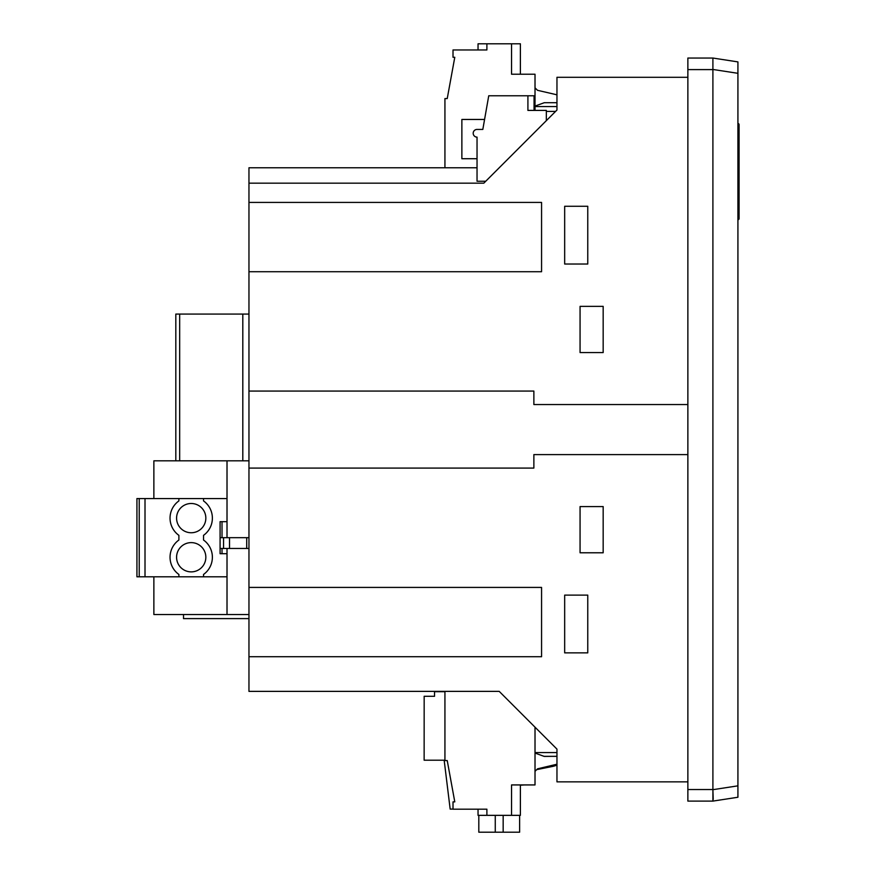 <?xml version="1.0" encoding="UTF-8"?>
<svg xmlns="http://www.w3.org/2000/svg" width="876" height="876" viewBox="0 0 876 876"><rect width="100%" height="100%" fill="white"/><g stroke="black" fill="none" stroke-linecap="round" stroke-linejoin="round"><path stroke-width="1.31" d="M737.92 131.192L739.07 131.192L739.07 124.655L737.92 123.494A1.15 1.15 0 0 1 739.07 124.655L739.07 218.595L737.92 219.745A1.15 1.15 0 0 0 739.07 218.595A1.15 1.15 0 0 1 737.92 219.745A1.15 1.15 0 0 0 739.07 218.595M712.9 69.598L712.9 58.046L687.868 58.046L687.868 69.598L712.9 69.598L712.9 789.681L737.92 785.838L737.92 797.248L737.92 61.9L712.9 58.046L737.92 61.9M687.868 69.598L687.868 801.102L712.9 801.102L737.92 797.248L712.9 801.102L712.9 789.681L713.217 799.438M534.064 110.409L534.064 95.78L527.91 95.78L527.91 110.409L546.339 110.409L546.339 120.647L546.339 111.405L555.581 111.405L556.961 110.026L556.961 77.296L687.868 77.296M248.959 202.422L541.565 202.422L541.565 271.724L248.959 271.724L248.959 167.776L477.037 167.776L444.931 167.776L444.931 98.583L447.231 98.583L454.786 57.279L453.012 57.279L453.012 49.965L486.892 49.965L486.892 43.8L478.044 43.8L478.044 49.965M687.868 454.6L533.867 454.6L533.867 468.08L248.959 468.08L248.959 271.724M248.959 391.068L533.867 391.068L533.867 404.548L687.868 404.548M535.017 110.409L535.017 106.576L556.961 106.576L556.961 110.026L483.815 183.172L248.959 183.172M580.065 352.568L603.17 352.568L603.17 306.37L580.065 306.37L580.065 352.568M564.67 264.026L587.763 264.026L587.763 206.276L564.67 206.276L564.67 264.026M248.959 587.424L541.565 587.424L541.565 656.726L248.959 656.726L248.959 468.08M520.388 784.929L520.388 815.348L486.892 815.348L486.892 809.183L453.012 809.183L453.012 801.868L454.786 801.868L447.231 760.565L444.931 760.565L444.931 691.372L499.21 691.372L248.959 691.372L248.959 656.726M499.21 691.372L556.961 749.122L556.961 781.852L687.868 781.852M580.065 552.778L603.17 552.778L603.17 506.58L580.065 506.58L580.065 552.778M564.67 652.872L587.763 652.872L587.763 595.122L564.67 595.122L564.67 652.872M737.92 123.494L739.07 124.655A1.15 1.15 0 0 0 737.92 123.494M227.015 537.678L227.015 460.831L248.959 460.831M248.959 614.525L227.015 614.525L227.015 576.802L136.93 576.802L136.93 498.564L178.89 498.564L178.89 500.908A21.177 21.177 0 0 0 178.89 535.346L178.89 540.021A21.177 21.177 0 0 0 178.89 574.459L178.89 576.802M227.015 521.669L220.084 521.669L220.084 553.698L227.015 553.698L227.015 548.464M556.961 752.572L535.017 752.572L535.017 727.179M183.511 614.525L183.511 618.609L248.959 618.609M737.92 785.838L737.92 797.248M175.813 460.831L175.813 314.068L179.668 314.068L179.668 460.831M179.668 314.068L242.805 314.068L242.805 460.831M248.959 314.068L242.805 314.068M227.015 553.698L227.015 576.802M248.959 548.464L220.084 548.464M212.036 553.391A21.166 21.166 0 0 1 212.386 557.245M227.015 498.564L178.89 498.564M227.015 614.525L153.869 614.525L153.869 576.802M227.015 460.831L153.869 460.831L153.869 498.564M248.959 537.678L229.523 537.678L229.523 548.464M229.523 537.678L223.555 537.678L223.555 548.464M223.555 537.678L220.084 537.678M203.528 498.564L203.528 500.908A21.177 21.177 0 0 1 203.528 535.346L203.528 540.021A21.177 21.177 0 0 1 203.528 574.459L203.528 576.802M139.229 576.802L139.229 498.564M145.011 576.802L145.011 498.564M205.838 557.245A14.629 14.629 0 0 1 191.209 571.875A14.629 14.629 0 0 1 176.58 557.245A14.629 14.629 0 0 1 191.209 542.616A14.629 14.629 0 0 1 205.838 557.245M205.838 518.121A14.629 14.629 0 0 1 191.209 532.75A14.629 14.629 0 0 1 176.58 518.121A14.629 14.629 0 0 1 191.209 503.492A14.629 14.629 0 0 1 205.838 518.121M535.017 753.064L544.259 756.426L556.961 756.295M511.54 815.348L511.54 784.929L535.017 784.929L535.017 752.572M556.961 764.222L537.525 768.832L535.017 771.329M478.044 809.183L478.044 815.348L486.892 815.348M434.54 696.3L424.137 696.3L434.54 696.3L434.54 691.679L444.931 691.679L434.54 691.679L434.54 696.3L424.17 696.3L424.137 760.204L444.165 760.204L450.165 809.095L453.012 809.095M556.961 765.066A23.105 23.105 180 0 1 553.106 766.325L536.714 769.632M555.844 756.338A3.854 3.854 180 0 0 556.961 756.174A3.854 3.854 180 0 1 555.844 756.338L544.149 756.338L555.844 756.338M542.682 755.846L544.149 756.338L542.682 755.846M444.165 760.204L445.961 774.833M519.621 815.348L519.621 832.2L495.269 832.2L495.269 815.348M503.163 832.2L503.163 815.348M520.388 785.225L524.538 784.929M495.269 832.2L478.811 832.2L478.811 815.348M482.818 129.429L477.037 129.429A3.854 3.854 0 0 0 473.193 133.272A3.854 3.854 0 0 0 477.037 137.127A3.854 3.854 0 0 1 473.193 133.272A3.854 3.854 0 0 1 477.037 129.429L482.818 129.429L488.742 95.78L527.91 95.78M485.742 181.244L477.037 181.244L477.037 137.127M520.388 74.219L520.388 43.8L511.54 43.8L511.54 74.219L535.017 74.219L535.017 106.576M556.961 94.926A23.105 23.105 0 0 0 554.727 94.29L537.525 90.316L535.017 87.819M556.961 102.853A3.854 3.854 0 0 0 555.964 102.722L556.961 102.853M544.259 102.722L535.017 106.084L544.259 102.722L555.964 102.722M554.727 94.29L537.525 90.316M511.54 43.8L486.892 43.8M477.037 158.72L461.871 158.72L461.871 119.454L484.57 119.454M712.9 69.467L737.92 73.31M687.868 789.55L712.9 789.55M737.92 212.047L739.07 212.047M222.011 548.464L222.011 553.698M222.011 537.678L222.011 521.669M246.714 537.678L246.714 548.464"/></g></svg>
